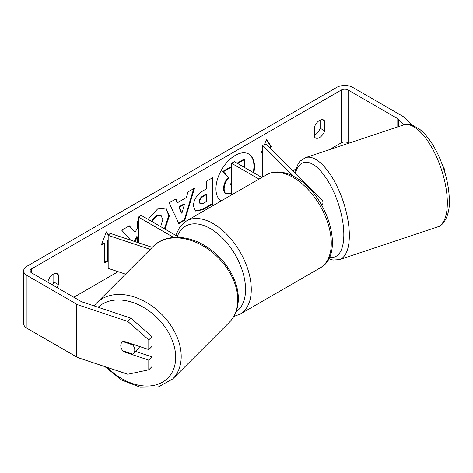 <?xml version="1.0" encoding="UTF-8"?>
<svg xmlns="http://www.w3.org/2000/svg" width="473" height="473" viewBox="0 0 473 473"><rect width="100%" height="100%" fill="white"/><g stroke="black" fill="none" stroke-linecap="round" stroke-linejoin="round"><path stroke-width="0.71" d="M293.597 176.334L262.616 145.353L266.116 144.188L321.681 199.748A9.697 5.599 180 0 1 322.976 202.55A9.697 5.599 180 0 1 321.782 205.247M261.823 177.458L234.413 161.636L231.557 163.286L231.557 194.929M258.962 179.107L231.557 163.286M262.616 145.353L262.616 176.997M152.259 247.367L110.203 233.349L108.181 235.371L150.237 249.389M108.181 235.371L108.181 268.368L125.493 274.133M173.686 237.44L138.406 217.066L138.406 242.75M179.308 237.381L141.261 215.416L138.406 217.066M139.523 346.478A8.082 5.717 45 0 1 138.353 348.713L133.504 353.562A8.082 5.717 45 0 1 132.789 354.129L122.791 350.8A8.082 5.717 45 0 1 120.792 345.515A8.082 5.717 45 0 1 122.075 342.133A8.082 5.717 45 0 1 122.791 341.559L132.789 344.894A8.082 5.717 45 0 1 134.787 350.18A8.082 5.717 45 0 1 133.504 353.562M132.789 344.894L133.285 344.397M253.232 172.503A27.257 15.739 120 0 0 248.561 153.902M253.806 172.834A27.257 15.739 120 0 0 248.845 154.062A27.257 15.739 120 0 0 235.217 155.416A27.257 15.739 120 0 0 217.55 178.977A27.257 15.739 120 0 0 221.098 200.972M348.796 143.207L348.14 142.828A4.848 2.803 0 0 0 341.281 142.828L329.48 149.645M295.548 169.233L292.769 170.842M118.114 271.673L73.829 297.245M404.078 124.795L398.562 119.285A4.848 2.803 0 0 0 397.793 118.705L348.14 90.036A4.848 2.803 0 0 0 341.281 90.036L31.537 268.871A4.848 2.803 0 0 0 30.118 270.852A4.848 2.803 0 0 0 31.537 272.826L81.185 301.496A4.848 2.803 0 0 0 82.19 301.94L131.021 318.217L152.022 336.646L152.022 346.331L148.788 349.565L148.788 339.88L127.793 321.451L131.021 318.217M138.406 220.578L137.412 221.151L137.412 227.98L135.095 232.296L129.348 225.81L121.738 230.203L130.643 240.166M134.953 241.602L137.412 236.843L137.412 242.418M177.552 202.663L186.409 197.548L188.018 191.932L194.557 188.159L184.884 220.164L178.818 223.67L169.145 202.828L175.897 198.932L177.552 202.663L176.979 202.332L175.56 199.127M314.421 127.083A8.082 4.665 -60 0 1 323.609 119.994A8.082 4.665 -60 0 1 324.709 121.147L324.709 130.861A8.082 4.665 -60 0 1 319.565 137.548A8.082 4.665 -60 0 1 315.526 137.95A8.082 4.665 -60 0 1 314.421 136.798L314.421 127.083M56.997 287.531A8.082 4.665 120 0 0 58.398 284.616L58.398 274.902A8.082 4.665 120 0 0 57.292 273.749A8.082 4.665 120 0 0 48.11 280.838L48.11 282.399M101.589 244.263L104.113 242.803L104.687 243.134L101.257 245.115L106.401 231.859L108.589 234.969M108.181 241.118L108.116 260.948L104.687 262.929L104.687 243.134M269.758 147.83L271.561 146.79L266.417 139.47L264.36 144.773M262.616 149.267L261.273 152.726L262.616 151.951M193.404 205.944L193.404 205.867C193.841 199.34 197.117 194.279 203.236 190.69L206.37 188.881L206.37 181.342L212.708 177.682L212.708 204.076L202.911 209.734L195.509 211.053L193.404 205.944M148.12 219.377L157.556 208.995L165.952 208.079L169.346 215.913L164.994 229.121M160.666 226.62L162.813 219.685L161.045 215.398L157.355 215.783C155.132 217.172 153.412 219.236 152.2 221.967M320.138 120.095L320.138 128.218A8.082 4.665 -60 0 1 314.994 134.911A8.082 4.665 -60 0 1 314.421 135.207M411.723 124.978L404.161 117.416A11.317 6.533 0 0 0 402.363 116.062L352.716 87.399A11.317 6.533 0 0 0 336.711 87.399L26.967 266.228A11.317 6.533 0 0 0 23.65 270.852A11.317 6.533 0 0 0 26.967 275.469L76.614 304.133A11.317 6.533 0 0 0 78.956 305.174L127.793 321.451M52.426 284.888A8.082 4.665 120 0 0 53.821 281.973L53.821 273.849M23.65 270.852L23.65 323.638A11.317 6.533 0 0 0 26.967 328.262L76.614 356.926A11.317 6.533 0 0 0 78.956 357.966L127.793 374.244L148.788 369.809L152.022 366.575L152.022 356.89L148.788 360.124L148.788 369.809M148.788 360.124L123.589 351.723A8.082 5.717 45 0 1 122.075 342.133A8.082 5.717 45 0 1 123.589 341.169L148.788 349.565M152.022 336.646L148.788 339.88M135.639 351.427L152.022 356.89M442.545 165.408L444.478 169.163L444.478 171.208M444.478 169.163L443.893 169.358M324.709 121.147L322.06 119.616M324.709 130.861L320.138 128.218M124.086 351.232L123.589 351.723M58.398 274.902L55.743 273.37M58.398 284.616L53.821 281.973M231.557 193.333L226.236 193.729L225.615 193.374C224.267 192.647 223.593 190.98 223.587 188.384L223.587 188.307C223.735 184.192 225.308 180.58 228.299 177.464L222.836 171.397L223.404 171.729L230.735 167.495L231.557 168.447M230.735 167.495L230.162 167.164L222.836 171.397M237.558 163.451L237.558 162.895L243.908 159.23L244.482 159.561L244.482 167.448M226.189 193.699C224.841 192.972 224.161 191.311 224.161 188.709L224.161 188.638C224.308 184.523 225.875 180.905 228.873 177.795L223.404 171.729M225.615 193.374L226.07 193.634M237.558 162.895L238.132 163.226L244.482 159.561M238.132 163.782L238.132 163.226M228.299 177.464L228.873 177.795M106.283 232.166L108.388 235.164M108.181 240.455L107.542 240.822L108.116 241.153M107.542 240.822L107.542 260.623L108.116 260.948M104.687 262.273L107.542 260.623M261.604 151.88L262.616 151.295M269.338 147.41L270.988 146.459L271.561 146.79M270.988 146.459L266.299 139.783M193.747 188.626L184.316 219.833L184.884 220.164M184.316 219.833L178.575 223.144M184.464 204.33L183.891 203.999L178.8 206.943L181.33 212.939L181.904 213.264L184.464 204.33L179.368 207.269L181.904 213.264M178.8 206.943L179.368 207.269M212.135 178.014L212.135 203.751L212.708 204.076M212.135 203.751L202.338 209.403L195.231 210.875M206.37 194.616L205.796 194.285L202.793 196.017C200.457 197.472 199.251 199.316 199.168 201.539L199.937 203.544L200.505 203.875L203.396 203.307L206.37 201.593L206.37 194.616L203.366 196.348C201.031 197.803 199.825 199.641 199.742 201.87L200.505 203.875M129.159 225.917L135.095 232.296M134.32 241.39L136.839 236.512L137.412 236.843M165.662 207.925L168.772 215.587L164.427 228.79M160.749 215.25L156.788 215.452C154.559 216.847 152.838 218.904 151.626 221.636M231.557 181.508L230.54 184.5L231.557 186.415M230.972 186.084L231.557 186.108M96.658 302.968L153.228 246.398A53.745 38.006 45 0 1 205.335 247.278A53.745 38.006 45 0 1 237.783 299.917A53.745 38.006 45 0 1 229.239 322.403L172.663 378.979A53.745 38.006 -135 0 0 181.206 356.488A53.745 38.006 -135 0 0 148.758 303.855A53.745 38.006 -135 0 0 96.658 302.968L94.092 305.907M98.118 307.249A49.706 35.144 45 0 1 146.181 308.987A49.706 35.144 45 0 1 175.684 357.346A49.706 35.144 45 0 1 152.205 385.666A49.706 35.144 45 0 1 107.377 367.438M341.281 90.036L341.281 142.828M31.537 268.871L31.537 272.826M78.956 305.174L78.956 357.966M348.14 90.036L348.14 142.828M397.793 118.705L397.793 126.876M398.562 119.285L398.562 126.616M26.967 275.469L26.967 328.262M76.614 304.133L76.614 356.926M223.587 188.384L224.161 188.709M223.587 188.307L224.161 188.638M202.338 209.403L202.911 209.734M199.168 201.616L199.742 201.947M202.793 196.017L203.366 196.348M199.168 201.539L199.742 201.87M168.772 215.511L169.346 215.842M168.772 215.587L169.346 215.913M156.788 215.452L157.355 215.783M447.328 202.846A53.745 21.941 -108.4 0 0 431.979 147.848A53.745 21.941 -108.4 0 0 403.463 124.984C408.477 124.228 411.492 124.31 412.521 125.233L419.581 129.212C426.752 134.988 433.114 143.887 438.666 155.907C445.566 171.332 449.131 186.303 449.35 200.824C449.864 215.7 443.106 226.076 437.454 226.963A53.745 21.941 -108.4 0 0 447.328 202.846M403.463 124.984L305.469 157.645A53.745 21.941 71.6 0 1 333.985 180.509A53.745 21.941 71.6 0 1 349.34 235.507A53.745 21.941 71.6 0 1 339.46 259.624L437.454 226.963M329.521 257.099A49.706 20.292 -108.4 0 0 343.818 234.655A49.706 20.292 -108.4 0 0 322.923 173.697A49.706 20.292 -108.4 0 0 295.377 173.449M320.15 267.901A53.745 31.029 -120 0 0 328.392 224.835A53.745 31.029 -120 0 0 293.278 177.476A53.745 31.029 -120 0 0 266.405 174.809C269.504 173.041 272.915 172.089 276.64 171.959C282.712 171.811 288.926 173.579 295.3 177.274C327.227 194.22 346.271 254.344 320.15 267.901L240.142 314.096L233.798 316.49M266.405 174.809L186.397 221.003A53.745 31.029 60 0 1 213.27 223.664A53.745 31.029 60 0 1 248.378 271.029A53.745 31.029 60 0 1 240.142 314.096M236.051 311.76A49.706 28.699 -120 0 0 242.661 271.685A49.706 28.699 -120 0 0 210.414 228.613A49.706 28.699 -120 0 0 177.381 236.269M322.976 207.411L322.976 202.55M172.663 378.979L158.289 386.955L140.298 387.21L121.585 380.014L104.976 366.64M229.239 322.403C235.247 316.206 238.274 308.319 238.321 298.747C238.569 279.756 224.669 257.637 205.737 246.22C187.338 234.578 165.13 234.159 153.228 246.398M225.662 193.398L226.236 193.729M161.045 215.398L160.471 215.067M305.469 157.645L300.042 161.187L298.374 163.28L294.626 172.698M328.741 258.713L332.98 260.049L339.46 259.624M186.397 221.003L179.852 226.904L175.725 235.318"/></g></svg>
